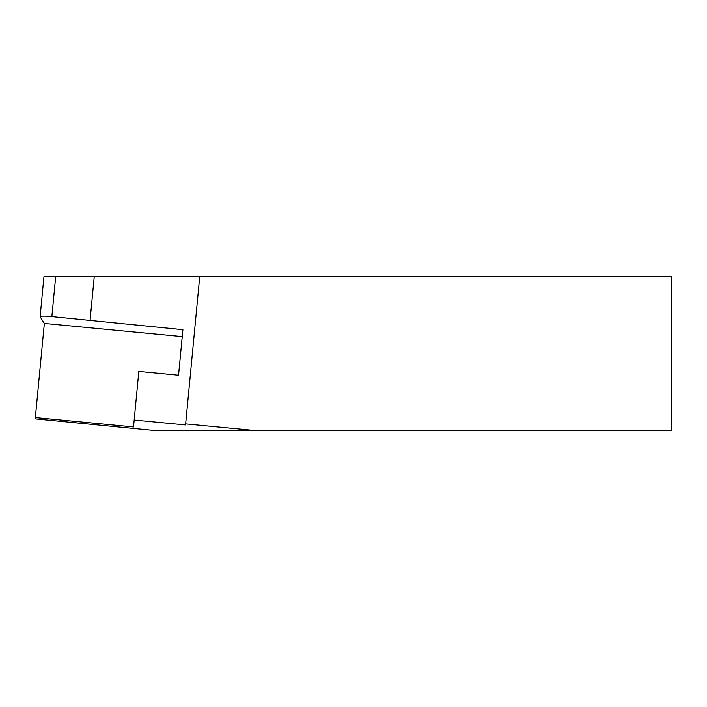 <?xml version="1.0" encoding="UTF-8"?>
<svg xmlns="http://www.w3.org/2000/svg" width="707" height="707" viewBox="0 0 707 707"><rect width="100%" height="100%" fill="white"/><g stroke="black" fill="none" stroke-linecap="round" stroke-linejoin="round"><path stroke-width="1.06" d="M40.122 316.701L43.94 276.737L671.65 276.737L671.65 430.263L152.182 430.263L36.225 418.951L35.35 417.572L44.347 323.426L40.158 316.807A10.746 1.211 5.5 0 1 40.122 316.701A10.746 1.211 5.5 0 1 51.867 316.612L182.91 329.683L178.562 375.24L138.828 371.449L134.18 420.038L185.561 424.942L199.728 276.737L185.561 424.942M252.178 430.263L185.658 423.9M35.35 417.572L133.517 426.948L134.18 420.038M94.234 276.737L90.045 320.642M138.165 378.36L133.517 426.948M44.347 323.426L182.247 336.603L178.553 375.24M182.247 336.603L182.91 329.683M55.676 276.737L51.867 316.612"/></g></svg>
